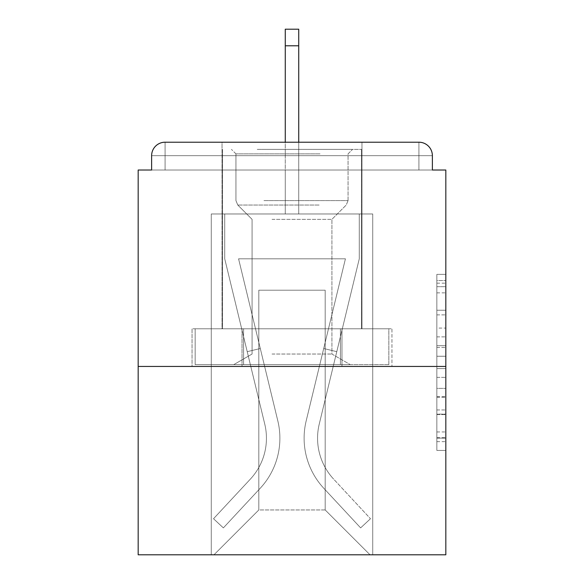 <?xml version="1.0" encoding="UTF-8"?>
<svg xmlns="http://www.w3.org/2000/svg" width="584" height="584" viewBox="0 0 584 584"><rect width="100%" height="100%" fill="white"/><g stroke="black" fill="none" stroke-linecap="round" stroke-linejoin="round"><path stroke-width="0.44" stroke-dasharray="2.92 2.19" d="M436.854 328.077L436.854 356.247L445.826 356.247L445.826 441.643L445.826 283.174L445.826 356.247L436.854 356.247L436.854 280.532L436.854 450.446L436.854 274.37L436.854 438.124L445.826 438.124L436.854 438.124L445.826 438.124L436.854 438.124L436.854 409.953L436.854 450.446L445.826 450.446L445.826 274.37L445.826 437.686L445.826 368.57L436.854 368.57L445.826 368.57L445.826 409.953L445.826 286.693L436.854 286.693L445.826 286.693L445.826 450.446L445.826 283.174L445.826 450.446L436.854 450.446L436.854 274.37L445.826 274.37L445.826 283.174L445.826 274.37L445.826 283.174L445.826 274.37L445.826 280.532L445.826 274.37L436.854 274.37L436.854 286.693L445.826 286.693L436.854 286.693L436.854 328.077L445.826 328.077M361.963 142.211L361.963 328.777L222.037 328.777L361.963 328.777L222.037 328.777L222.037 142.211L361.963 142.211L222.037 142.211L361.963 142.211L222.037 142.211L222.037 328.777L361.963 328.777L361.963 142.211L222.037 142.211M445.826 345.684L445.826 336.88L445.826 345.684L436.854 345.684L436.854 310.243L436.854 414.574L436.854 388.382L445.826 388.382L436.854 388.382L436.854 450.446L445.826 450.446L436.854 450.446L445.826 450.446L436.854 450.446L436.854 274.37L445.826 274.37L436.854 274.37L445.826 274.37L436.854 274.37L436.854 345.684L445.826 345.684M445.826 366.445L445.826 554.8L138.174 554.8L138.174 366.445L445.826 366.445L445.826 170.017L432.372 170.017L432.372 155.665L432.372 170.017L151.628 170.017L151.628 155.665L151.628 170.017L138.174 170.017L138.174 366.445L445.826 366.445L138.174 366.445M285.269 45.793L298.731 45.793L285.269 45.793L298.731 45.793L285.269 45.793L298.731 45.793L285.269 45.793L298.731 45.793L285.269 45.793L298.731 45.793L285.269 45.793L298.731 45.793L285.269 45.793L298.731 45.793L285.269 45.793L298.731 45.793L285.269 45.793L298.731 45.793L285.269 45.793L298.731 45.793L285.269 45.793L298.731 45.793L285.269 45.793L298.731 45.793L285.269 45.793L298.731 45.793L285.269 45.793L298.731 45.793L285.269 45.793L298.731 45.793L298.731 29.2L285.269 29.2L285.269 213.97L211.277 213.97L211.277 554.8L372.723 554.8L372.723 213.97L211.277 213.97L211.277 554.8L213.97 554.8L258.814 509.956L258.814 290.204L258.814 509.956L258.814 290.204L325.186 290.204L325.186 509.956L370.03 554.8L372.723 554.8L372.723 213.97L211.277 213.97L211.277 554.8L213.97 554.8L258.814 509.956L258.814 290.204L258.814 509.956L258.814 290.204L325.186 290.204L325.186 509.956L370.03 554.8L372.723 554.8L372.723 213.97L211.277 213.97L211.277 554.8L213.97 554.8L258.814 509.956L258.814 290.204L325.186 290.204L325.186 509.956L370.03 554.8L372.723 554.8L372.723 213.97L211.277 213.97L211.277 554.8L213.97 554.8L258.814 509.956L258.814 290.204L325.186 290.204L325.186 509.956L370.03 554.8L372.723 554.8L372.723 213.97L211.277 213.97L211.277 554.8L213.97 554.8L258.814 509.956L258.814 290.204L325.186 290.204L325.186 509.956L370.03 554.8L372.723 554.8L372.723 213.97L211.277 213.97L211.277 554.8L213.97 554.8L258.814 509.956L258.814 290.204L325.186 290.204L325.186 509.956L370.03 554.8L372.723 554.8L372.723 213.97L211.277 213.97L211.277 554.8L213.97 554.8L258.814 509.956L258.814 290.204L325.186 290.204L325.186 509.956L370.03 554.8L372.723 554.8L372.723 213.97L211.277 213.97L211.277 554.8L213.97 554.8L258.814 509.956L258.814 290.204L325.186 290.204L325.186 509.956L370.03 554.8L372.723 554.8L372.723 213.97L211.277 213.97L211.277 554.8L213.97 554.8L258.814 509.956L258.814 290.204L325.186 290.204L325.186 509.956L370.03 554.8L372.723 554.8L372.723 213.97L211.277 213.97L211.277 554.8L213.97 554.8L258.814 509.956L258.814 290.204L325.186 290.204L325.186 509.956L370.03 554.8L372.723 554.8L372.723 213.97L211.277 213.97L211.277 554.8L213.97 554.8L258.814 509.956L258.814 290.204L325.186 290.204L325.186 509.956L370.03 554.8L372.723 554.8L372.723 213.97L211.277 213.97L211.277 554.8L213.97 554.8L258.814 509.956L258.814 290.204L325.186 290.204L325.186 509.956L370.03 554.8L372.723 554.8L372.723 213.97L211.277 213.97L211.277 554.8L213.97 554.8L258.814 509.956L258.814 290.204L325.186 290.204L325.186 509.956L370.03 554.8L372.723 554.8L372.723 213.97L211.277 213.97L211.277 554.8L213.97 554.8L258.814 509.956L258.814 290.204L325.186 290.204L325.186 509.956L370.03 554.8L372.723 554.8L372.723 213.97L211.277 213.97L211.277 554.8L213.97 554.8L258.814 509.956L258.814 290.204L325.186 290.204L325.186 509.956L370.03 554.8L372.723 554.8L372.723 213.97L298.731 213.97L372.723 213.97L298.731 213.97L372.723 213.97L298.731 213.97L372.723 213.97L298.731 213.97L372.723 213.97L298.731 213.97L372.723 213.97L298.731 213.97L372.723 213.97L298.731 213.97L372.723 213.97L298.731 213.97L298.731 170.017L298.731 213.97L298.731 170.017L298.731 213.97L298.731 170.017L298.731 213.97L298.731 170.017L298.731 213.97L298.731 170.017L298.731 213.97L298.731 170.017L298.731 213.97L298.731 170.017L298.731 213.97L298.731 170.017L298.731 213.97L298.731 170.017L298.731 213.97L298.731 170.017L298.731 213.97L298.731 170.017L298.731 213.97L298.731 170.017L298.731 213.97L298.731 170.017L298.731 213.97L298.731 170.017L298.731 213.97L298.731 170.017L298.731 213.97L211.277 213.97L211.277 554.8L213.97 554.8L258.814 509.956L258.814 290.204L325.186 290.204L325.186 509.956L370.03 554.8L372.723 554.8L372.723 213.97L372.723 554.8L372.723 213.97L372.723 554.8L372.723 213.97L372.723 554.8L372.723 213.97L372.723 554.8L372.723 213.97L372.723 554.8L372.723 213.97L372.723 554.8L372.723 213.97L372.723 554.8L213.97 554.8L258.814 509.956L258.814 290.204L325.186 290.204L325.186 509.956L370.03 554.8L325.186 509.956L370.03 554.8L325.186 509.956L370.03 554.8L325.186 509.956L370.03 554.8L325.186 509.956L370.03 554.8L325.186 509.956L370.03 554.8L325.186 509.956L370.03 554.8L325.186 509.956L258.814 509.956L258.814 290.204L325.186 290.204L325.186 509.956L370.03 554.8L325.186 509.956L325.186 290.204L258.814 290.204L325.186 290.204L325.186 509.956L325.186 290.204L258.814 290.204L258.814 509.956L258.814 290.204L325.186 290.204L325.186 509.956L325.186 290.204L258.814 290.204L258.814 509.956L258.814 290.204L325.186 290.204L325.186 509.956L325.186 290.204L258.814 290.204L258.814 509.956L258.814 290.204L325.186 290.204L325.186 509.956L325.186 290.204L258.814 290.204L258.814 509.956L258.814 290.204L325.186 290.204L325.186 509.956L325.186 290.204L258.814 290.204L258.814 509.956L325.186 509.956L325.186 290.204L258.814 290.204L325.186 290.204L325.186 509.956L325.186 290.204L258.814 290.204L258.814 509.956L213.97 554.8L258.814 509.956L213.97 554.8L258.814 509.956L213.97 554.8L258.814 509.956L213.97 554.8L258.814 509.956L213.97 554.8L258.814 509.956L213.97 554.8L258.814 509.956L213.97 554.8L258.814 509.956L213.97 554.8L211.277 554.8L213.97 554.8L211.277 554.8L213.97 554.8L211.277 554.8L213.97 554.8L211.277 554.8L213.97 554.8L211.277 554.8L213.97 554.8L211.277 554.8L213.97 554.8L211.277 554.8L211.277 213.97L211.277 554.8L211.277 213.97L211.277 554.8L211.277 213.97L211.277 554.8L211.277 213.97L211.277 554.8L211.277 213.97L211.277 554.8L211.277 213.97L211.277 554.8L211.277 213.97L298.731 213.97L298.731 29.2L298.731 213.97L298.731 29.2L298.731 213.97L285.269 213.97L298.731 213.97L298.731 29.2L298.731 213.97L298.731 29.2L298.731 213.97L285.269 213.97L298.731 213.97L298.731 29.2L298.731 213.97L298.731 29.2L298.731 213.97L285.269 213.97L298.731 213.97L298.731 29.2L298.731 213.97L298.731 29.2L298.731 213.97L285.269 213.97L298.731 213.97L298.731 29.2L298.731 213.97L298.731 29.2L298.731 213.97L285.269 213.97L298.731 213.97L298.731 29.2L298.731 213.97L298.731 29.2L298.731 213.97L285.269 213.97L298.731 213.97L298.731 29.2L298.731 213.97L298.731 29.2L298.731 213.97L285.269 213.97L285.269 170.017L298.731 170.017L285.269 170.017L285.269 213.97L285.269 170.017L298.731 170.017L285.269 170.017L298.731 170.017L285.269 170.017L298.731 170.017L285.269 170.017L298.731 170.017L285.269 170.017L298.731 170.017L285.269 170.017L298.731 170.017L285.269 170.017L298.731 170.017L285.269 170.017L298.731 170.017L285.269 170.017L298.731 170.017L285.269 170.017L298.731 170.017L285.269 170.017L298.731 170.017L285.269 170.017L298.731 170.017L285.269 170.017L298.731 170.017L285.269 170.017L298.731 170.017L285.269 170.017L285.269 213.97L285.269 29.2L285.269 142.211M432.372 170.017L432.372 155.665A13.454 13.454 0 0 0 418.918 142.211L165.082 142.211L418.918 142.211A13.454 13.454 0 0 1 432.372 155.665A13.454 13.454 0 0 0 418.918 142.211L165.082 142.211L418.918 142.211A13.454 13.454 0 0 1 432.372 155.665A13.454 13.454 0 0 0 418.918 142.211L165.082 142.211A13.454 13.454 0 0 0 151.628 155.665A13.454 13.454 0 0 1 165.082 142.211A13.454 13.454 0 0 0 151.628 155.665L151.628 170.017L432.372 170.017L151.628 170.017L432.372 170.017L151.628 170.017L432.372 170.017L151.628 170.017L432.372 170.017L151.628 170.017L432.372 170.017L151.628 170.017L432.372 170.017L151.628 170.017L432.372 170.017L151.628 170.017L432.372 170.017L151.628 170.017L432.372 170.017L151.628 170.017L432.372 170.017L151.628 170.017L432.372 170.017L151.628 170.017L432.372 170.017L151.628 170.017L432.372 170.017L432.372 155.665A13.454 13.454 0 0 0 418.918 142.211L165.082 142.211A13.454 13.454 0 0 0 151.628 155.665A13.454 13.454 0 0 1 165.082 142.211A13.454 13.454 0 0 0 151.628 155.665L151.628 170.017L165.082 170.017L151.628 170.017L151.628 155.665L151.628 170.017M418.918 170.017L165.082 170.017L418.918 170.017L418.918 155.665L165.082 155.665L165.082 170.017L165.082 155.665L418.918 155.665L418.918 170.017L418.918 155.665L165.082 155.665L165.082 170.017L165.082 155.665L418.918 155.665L418.918 170.017L418.918 155.665L165.082 155.665L165.082 170.017L165.082 155.665L418.918 155.665L418.918 170.017L418.918 155.665L165.082 155.665L165.082 170.017L165.082 155.665L418.918 155.665L418.918 170.017L418.918 155.665L165.082 155.665L165.082 170.017L165.082 155.665L418.918 155.665L418.918 170.017L418.918 155.665L165.082 155.665L165.082 170.017L165.082 155.665L418.918 155.665L418.918 170.017L418.918 155.665L165.082 155.665L165.082 170.017L165.082 155.665L418.918 155.665L418.918 170.017L418.918 155.665L165.082 155.665L165.082 170.017L165.082 155.665L418.918 155.665L418.918 170.017L418.918 155.665L165.082 155.665L165.082 170.017L165.082 155.665L418.918 155.665L418.918 170.017L418.918 155.665L165.082 155.665L165.082 170.017L165.082 155.665L418.918 155.665L418.918 170.017L418.918 155.665L165.082 155.665L165.082 170.017L165.082 155.665L418.918 155.665L418.918 170.017L418.918 155.665L165.082 155.665L165.082 170.017L165.082 155.665L418.918 155.665L418.918 170.017L418.918 155.665L165.082 155.665L165.082 170.017L165.082 155.665L418.918 155.665L418.918 170.017L418.918 155.665L165.082 155.665L165.082 170.017L165.082 155.665L418.918 155.665L418.918 170.017L418.918 155.665L165.082 155.665L165.082 170.017L165.082 155.665L418.918 155.665L418.918 170.017M165.082 142.211L418.918 142.211L165.082 142.211L418.918 142.211L165.082 142.211L418.918 142.211L165.082 142.211L418.918 142.211L165.082 142.211L418.918 142.211L418.918 155.665L432.372 155.665A13.454 13.454 0 0 0 418.918 142.211A13.454 13.454 0 0 1 432.372 155.665A13.454 13.454 0 0 0 418.918 142.211A13.454 13.454 0 0 1 432.372 155.665A13.454 13.454 0 0 0 418.918 142.211A13.454 13.454 0 0 1 432.372 155.665A13.454 13.454 0 0 0 418.918 142.211A13.454 13.454 0 0 1 432.372 155.665A13.454 13.454 0 0 0 418.918 142.211A13.454 13.454 0 0 1 432.372 155.665A13.454 13.454 0 0 0 418.918 142.211A13.454 13.454 0 0 1 432.372 155.665A13.454 13.454 0 0 0 418.918 142.211L165.082 142.211A13.454 13.454 0 0 0 151.628 155.665A13.454 13.454 0 0 1 165.082 142.211A13.454 13.454 0 0 0 151.628 155.665L165.082 155.665L165.082 142.211A13.454 13.454 0 0 0 151.628 155.665L165.082 155.665L165.082 142.211A13.454 13.454 0 0 0 151.628 155.665L165.082 155.665L165.082 142.211A13.454 13.454 0 0 0 151.628 155.665L165.082 155.665L165.082 142.211A13.454 13.454 0 0 0 151.628 155.665L165.082 155.665L165.082 142.211A13.454 13.454 0 0 0 151.628 155.665L165.082 155.665L165.082 142.211A13.454 13.454 0 0 0 151.628 155.665L165.082 155.665L165.082 142.211A13.454 13.454 0 0 0 151.628 155.665L165.082 155.665L165.082 142.211A13.454 13.454 0 0 0 151.628 155.665L165.082 155.665L165.082 142.211A13.454 13.454 0 0 0 151.628 155.665L165.082 155.665L165.082 142.211A13.454 13.454 0 0 0 151.628 155.665L165.082 155.665L165.082 142.211L165.082 155.665L151.628 155.665L165.082 155.665L165.082 142.211L165.082 155.665L151.628 155.665L165.082 155.665L165.082 142.211L165.082 155.665L151.628 155.665L165.082 155.665L165.082 142.211L165.082 155.665L151.628 155.665L165.082 155.665L165.082 142.211L165.082 155.665L151.628 155.665L165.082 155.665L165.082 142.211L165.082 155.665L151.628 155.665L165.082 155.665L165.082 142.211L165.082 155.665L151.628 155.665L165.082 155.665L165.082 142.211L165.082 155.665L151.628 155.665L165.082 155.665L165.082 142.211L165.082 155.665L151.628 155.665L165.082 155.665L165.082 142.211L165.082 155.665L151.628 155.665M192.056 366.445L391.944 366.445L192.056 366.445L192.056 328.777L391.944 328.777L242.031 328.777L242.031 366.445L242.031 328.777L341.969 328.777L341.969 366.445L341.969 328.777L391.944 328.777L391.944 366.445L391.944 328.777L192.056 328.777L192.056 366.445M436.854 356.247L445.826 356.247L436.854 356.247M436.854 280.532L436.854 274.37L436.854 280.532L445.826 280.532L436.854 280.532M436.854 414.129L436.854 377.374L436.854 414.129L445.826 414.129L436.854 414.129M436.854 377.374L436.854 368.57L445.826 368.57L436.854 368.57L436.854 377.374L445.826 377.374L436.854 377.374M436.854 310.243L436.854 286.693L436.854 310.243L445.826 310.243L436.854 310.243M436.854 274.37L445.826 274.37L436.854 274.37L436.854 283.174L436.854 274.37L445.826 274.37M436.854 450.446L445.826 450.446L436.854 450.446L436.854 441.643L436.854 450.446M341.969 328.777L341.969 366.445L341.969 328.777M242.031 328.777L242.031 366.445L242.031 328.777M306.177 420.889A73.547 73.547 0 0 0 323.799 488.282L360.627 527.892L370.482 518.731L360.627 527.892L323.799 488.282L360.627 527.892L370.482 518.731L360.627 527.892L323.799 488.282L360.627 527.892L370.482 518.731L360.627 527.892L323.799 488.282L360.627 527.892L370.482 518.731L360.627 527.892L323.799 488.282L360.627 527.892L370.482 518.731L360.627 527.892L323.799 488.282L360.627 527.892L370.482 518.731L360.627 527.892L323.799 488.282L360.627 527.892L370.482 518.731L360.627 527.892L323.799 488.282L360.627 527.892L370.482 518.731L360.627 527.892L323.799 488.282L360.627 527.892L370.482 518.731L360.627 527.892L323.799 488.282L360.627 527.892L370.482 518.731L360.627 527.892L323.799 488.282L360.627 527.892L370.482 518.731L360.627 527.892L323.799 488.282L360.627 527.892L370.482 518.731L360.627 527.892L323.799 488.282L360.627 527.892L370.482 518.731L360.627 527.892L323.799 488.282L360.627 527.892L370.482 518.731L360.627 527.892L323.799 488.282L360.627 527.892L370.482 518.731L360.627 527.892L323.799 488.282L360.627 527.892L370.482 518.731L360.627 527.892L323.799 488.282L360.627 527.892L370.482 518.731L360.627 527.892L323.799 488.282L360.627 527.892L370.482 518.731L360.627 527.892L323.799 488.282L360.627 527.892L370.482 518.731L360.627 527.892L323.799 488.282L360.627 527.892L370.482 518.731L360.627 527.892L323.799 488.282L360.627 527.892L370.482 518.731L360.627 527.892L323.799 488.282L360.627 527.892L370.482 518.731L360.627 527.892L323.799 488.282L360.627 527.892L370.482 518.731L360.627 527.892L323.799 488.282L360.627 527.892L370.482 518.731L360.627 527.892L323.799 488.282L360.627 527.892L370.482 518.731L360.627 527.892L323.799 488.282L360.627 527.892L370.482 518.731L360.627 527.892L323.799 488.282L360.627 527.892L370.482 518.731L360.627 527.892L323.799 488.282L360.627 527.892L370.482 518.731L360.627 527.892L323.799 488.282L360.627 527.892L370.482 518.731L360.627 527.892L323.799 488.282L360.627 527.892L370.482 518.731L360.627 527.892L323.799 488.282A73.547 73.547 0 0 1 304.111 438.197A73.547 73.547 0 0 0 323.799 488.282A73.547 73.547 0 0 1 304.111 438.197A73.547 73.547 0 0 0 323.799 488.282A73.547 73.547 0 0 1 304.111 438.197A73.547 73.547 0 0 0 323.799 488.282A73.547 73.547 0 0 1 304.111 438.197A73.547 73.547 0 0 0 323.799 488.282A73.547 73.547 0 0 1 304.111 438.197A73.547 73.547 0 0 0 323.799 488.282A73.547 73.547 0 0 1 304.111 438.197A73.547 73.547 0 0 0 323.799 488.282A73.547 73.547 0 0 1 304.111 438.197A73.547 73.547 0 0 0 323.799 488.282A73.547 73.547 0 0 1 304.111 438.197A73.547 73.547 0 0 0 323.799 488.282A73.547 73.547 0 0 1 304.111 438.197A73.547 73.547 0 0 0 323.799 488.282A73.547 73.547 0 0 1 304.111 438.197A73.547 73.547 0 0 0 323.799 488.282A73.547 73.547 0 0 1 304.111 438.197A73.547 73.547 0 0 0 323.799 488.282A73.547 73.547 0 0 1 304.111 438.197A73.547 73.547 0 0 0 323.799 488.282A73.547 73.547 0 0 1 304.111 438.197A73.547 73.547 0 0 0 323.799 488.282A73.547 73.547 0 0 1 304.111 438.197A73.547 73.547 0 0 0 323.799 488.282A73.547 73.547 0 0 1 304.111 438.197A73.547 73.547 0 0 0 323.799 488.282A73.547 73.547 0 0 1 304.111 438.197A73.547 73.547 0 0 0 323.799 488.282A73.547 73.547 0 0 1 304.111 438.197A73.547 73.547 0 0 0 323.799 488.282A73.547 73.547 0 0 1 304.111 438.197A73.547 73.547 0 0 0 323.799 488.282A73.547 73.547 0 0 1 304.111 438.197A73.547 73.547 0 0 0 323.799 488.282A73.547 73.547 0 0 1 304.111 438.197A73.547 73.547 0 0 0 323.799 488.282A73.547 73.547 0 0 1 304.111 438.197A73.547 73.547 0 0 0 323.799 488.282A73.547 73.547 0 0 1 304.111 438.197A73.547 73.547 0 0 0 323.799 488.282A73.547 73.547 0 0 1 304.111 438.197A73.547 73.547 0 0 0 323.799 488.282A73.547 73.547 0 0 1 304.111 438.197A73.547 73.547 0 0 0 323.799 488.282A73.547 73.547 0 0 1 304.111 438.197A73.547 73.547 0 0 0 323.799 488.282A73.547 73.547 0 0 1 304.111 438.197A73.547 73.547 0 0 0 323.799 488.282A73.547 73.547 0 0 1 304.111 438.197A73.547 73.547 0 0 0 323.799 488.282A73.547 73.547 0 0 1 304.111 438.197A73.547 73.547 0 0 0 323.799 488.282A73.547 73.547 0 0 1 304.111 438.197A73.547 73.547 0 0 0 323.799 488.282A73.547 73.547 0 0 1 306.177 420.889A73.547 73.547 0 0 0 304.111 438.197A73.547 73.547 0 0 1 306.177 420.889A73.547 73.547 0 0 0 304.111 438.197A73.547 73.547 0 0 1 306.177 420.889A73.547 73.547 0 0 0 304.111 438.197A73.547 73.547 0 0 1 306.177 420.889A73.547 73.547 0 0 0 304.111 438.197A73.547 73.547 0 0 1 306.177 420.889A73.547 73.547 0 0 0 304.111 438.197A73.547 73.547 0 0 1 306.177 420.889A73.547 73.547 0 0 0 304.111 438.197A73.547 73.547 0 0 1 306.177 420.889A73.547 73.547 0 0 0 304.111 438.197A73.547 73.547 0 0 1 306.177 420.889A73.547 73.547 0 0 0 304.111 438.197A73.547 73.547 0 0 1 306.177 420.889A73.547 73.547 0 0 0 304.111 438.197A73.547 73.547 0 0 1 306.177 420.889A73.547 73.547 0 0 0 304.111 438.197A73.547 73.547 0 0 1 306.177 420.889A73.547 73.547 0 0 0 304.111 438.197A73.547 73.547 0 0 1 306.177 420.889A73.547 73.547 0 0 0 304.111 438.197A73.547 73.547 0 0 1 306.177 420.889A73.547 73.547 0 0 0 304.111 438.197A73.547 73.547 0 0 1 306.177 420.889A73.547 73.547 0 0 0 304.111 438.197A73.547 73.547 0 0 1 306.177 420.889A73.547 73.547 0 0 0 304.111 438.197A73.547 73.547 0 0 1 306.177 420.889A73.547 73.547 0 0 0 304.111 438.197A73.547 73.547 0 0 1 306.177 420.889A73.547 73.547 0 0 0 304.111 438.197A73.547 73.547 0 0 1 306.177 420.889A73.547 73.547 0 0 0 304.111 438.197A73.547 73.547 0 0 1 306.177 420.889A73.547 73.547 0 0 0 304.111 438.197A73.547 73.547 0 0 1 306.177 420.889A73.547 73.547 0 0 0 304.111 438.197A73.547 73.547 0 0 1 306.177 420.889A73.547 73.547 0 0 0 304.111 438.197A73.547 73.547 0 0 1 306.177 420.889A73.547 73.547 0 0 0 304.111 438.197A73.547 73.547 0 0 1 306.177 420.889A73.547 73.547 0 0 0 304.111 438.197A73.547 73.547 0 0 1 306.177 420.889A73.547 73.547 0 0 0 304.111 438.197A73.547 73.547 0 0 1 306.177 420.889A73.547 73.547 0 0 0 304.111 438.197A73.547 73.547 0 0 1 306.177 420.889A73.547 73.547 0 0 0 304.111 438.197A73.547 73.547 0 0 1 306.177 420.889A73.547 73.547 0 0 0 304.111 438.197A73.547 73.547 0 0 1 306.177 420.889A73.547 73.547 0 0 0 304.111 438.197A73.547 73.547 0 0 1 306.177 420.889A73.547 73.547 0 0 0 304.111 438.197A73.547 73.547 0 0 1 306.177 420.889L345.429 258.814L306.177 420.889L323.704 348.509L336.778 351.67L319.251 424.057A60.094 60.094 0 0 0 333.647 479.121L370.482 518.731L333.647 479.121A60.094 60.094 0 0 1 317.565 438.197A60.094 60.094 0 0 0 333.647 479.121A60.094 60.094 0 0 1 317.565 438.197A60.094 60.094 0 0 0 333.647 479.121A60.094 60.094 0 0 1 317.565 438.197A60.094 60.094 0 0 0 333.647 479.121A60.094 60.094 0 0 1 317.565 438.197A60.094 60.094 0 0 0 333.647 479.121A60.094 60.094 0 0 1 317.565 438.197A60.094 60.094 0 0 0 333.647 479.121A60.094 60.094 0 0 1 317.565 438.197A60.094 60.094 0 0 0 333.647 479.121A60.094 60.094 0 0 1 317.565 438.197A60.094 60.094 0 0 0 333.647 479.121A60.094 60.094 0 0 1 317.565 438.197A60.094 60.094 0 0 0 333.647 479.121A60.094 60.094 0 0 1 317.565 438.197A60.094 60.094 0 0 0 333.647 479.121A60.094 60.094 0 0 1 317.565 438.197A60.094 60.094 0 0 0 333.647 479.121A60.094 60.094 0 0 1 317.565 438.197A60.094 60.094 0 0 0 333.647 479.121A60.094 60.094 0 0 1 317.565 438.197A60.094 60.094 0 0 0 333.647 479.121A60.094 60.094 0 0 1 317.565 438.197A60.094 60.094 0 0 0 333.647 479.121A60.094 60.094 0 0 1 317.565 438.197A60.094 60.094 0 0 0 333.647 479.121A60.094 60.094 0 0 1 317.565 438.197A60.094 60.094 0 0 0 333.647 479.121A60.094 60.094 0 0 1 317.565 438.197A60.094 60.094 0 0 0 333.647 479.121A60.094 60.094 0 0 1 317.565 438.197A60.094 60.094 0 0 0 333.647 479.121A60.094 60.094 0 0 1 317.565 438.197A60.094 60.094 0 0 0 333.647 479.121A60.094 60.094 0 0 1 317.565 438.197A60.094 60.094 0 0 0 333.647 479.121A60.094 60.094 0 0 1 317.565 438.197A60.094 60.094 0 0 0 333.647 479.121A60.094 60.094 0 0 1 317.565 438.197A60.094 60.094 0 0 0 333.647 479.121A60.094 60.094 0 0 1 317.565 438.197A60.094 60.094 0 0 0 333.647 479.121A60.094 60.094 0 0 1 317.565 438.197A60.094 60.094 0 0 0 333.647 479.121A60.094 60.094 0 0 1 317.565 438.197A60.094 60.094 0 0 0 333.647 479.121A60.094 60.094 0 0 1 317.565 438.197A60.094 60.094 0 0 0 333.647 479.121A60.094 60.094 0 0 1 317.565 438.197A60.094 60.094 0 0 0 333.647 479.121A60.094 60.094 0 0 1 317.565 438.197A60.094 60.094 0 0 0 333.647 479.121A60.094 60.094 0 0 1 317.565 438.197A60.094 60.094 0 0 0 333.647 479.121A60.094 60.094 0 0 1 317.565 438.197A60.094 60.094 0 0 0 333.647 479.121A60.094 60.094 0 0 1 319.251 424.057A60.094 60.094 0 0 0 317.565 438.197A60.094 60.094 0 0 1 319.251 424.057A60.094 60.094 0 0 0 317.565 438.197A60.094 60.094 0 0 1 319.251 424.057A60.094 60.094 0 0 0 317.565 438.197A60.094 60.094 0 0 1 319.251 424.057A60.094 60.094 0 0 0 317.565 438.197A60.094 60.094 0 0 1 319.251 424.057A60.094 60.094 0 0 0 317.565 438.197A60.094 60.094 0 0 1 319.251 424.057A60.094 60.094 0 0 0 317.565 438.197A60.094 60.094 0 0 1 319.251 424.057A60.094 60.094 0 0 0 317.565 438.197A60.094 60.094 0 0 1 319.251 424.057A60.094 60.094 0 0 0 317.565 438.197A60.094 60.094 0 0 1 319.251 424.057A60.094 60.094 0 0 0 317.565 438.197A60.094 60.094 0 0 1 319.251 424.057A60.094 60.094 0 0 0 317.565 438.197A60.094 60.094 0 0 1 319.251 424.057A60.094 60.094 0 0 0 317.565 438.197A60.094 60.094 0 0 1 319.251 424.057A60.094 60.094 0 0 0 317.565 438.197A60.094 60.094 0 0 1 319.251 424.057A60.094 60.094 0 0 0 317.565 438.197A60.094 60.094 0 0 1 319.251 424.057A60.094 60.094 0 0 0 317.565 438.197A60.094 60.094 0 0 1 319.251 424.057A60.094 60.094 0 0 0 317.565 438.197A60.094 60.094 0 0 1 319.251 424.057A60.094 60.094 0 0 0 317.565 438.197A60.094 60.094 0 0 1 319.251 424.057A60.094 60.094 0 0 0 317.565 438.197A60.094 60.094 0 0 1 319.251 424.057A60.094 60.094 0 0 0 317.565 438.197A60.094 60.094 0 0 1 319.251 424.057A60.094 60.094 0 0 0 317.565 438.197A60.094 60.094 0 0 1 319.251 424.057A60.094 60.094 0 0 0 317.565 438.197A60.094 60.094 0 0 1 319.251 424.057A60.094 60.094 0 0 0 317.565 438.197A60.094 60.094 0 0 1 319.251 424.057A60.094 60.094 0 0 0 317.565 438.197A60.094 60.094 0 0 1 319.251 424.057A60.094 60.094 0 0 0 317.565 438.197A60.094 60.094 0 0 1 319.251 424.057A60.094 60.094 0 0 0 317.565 438.197A60.094 60.094 0 0 1 319.251 424.057A60.094 60.094 0 0 0 317.565 438.197A60.094 60.094 0 0 1 319.251 424.057A60.094 60.094 0 0 0 317.565 438.197A60.094 60.094 0 0 1 319.251 424.057A60.094 60.094 0 0 0 317.565 438.197A60.094 60.094 0 0 1 319.251 424.057A60.094 60.094 0 0 0 317.565 438.197A60.094 60.094 0 0 1 319.251 424.057A60.094 60.094 0 0 0 317.565 438.197A60.094 60.094 0 0 1 319.251 424.057L359.269 258.814L319.251 424.057L359.269 258.814L359.269 213.97L224.731 213.97L359.269 213.97L224.731 213.97L359.269 213.97L224.731 213.97L359.269 213.97L224.731 213.97L359.269 213.97L224.731 213.97L359.269 213.97L224.731 213.97L359.269 213.97L224.731 213.97L359.269 213.97L224.731 213.97L359.269 213.97L224.731 213.97L359.269 213.97L224.731 213.97L359.269 213.97L224.731 213.97L359.269 213.97L224.731 213.97L359.269 213.97L224.731 213.97L359.269 213.97L224.731 213.97L359.269 213.97L224.731 213.97L359.269 213.97L359.269 258.814L319.251 424.057L359.269 258.814L359.269 213.97L359.269 258.814L319.251 424.057L359.269 258.814L359.269 213.97L359.269 258.814L319.251 424.057L359.269 258.814L359.269 213.97L359.269 258.814L319.251 424.057L359.269 258.814L359.269 213.97L359.269 258.814L319.251 424.057L359.269 258.814L359.269 213.97L359.269 258.814L319.251 424.057L359.269 258.814L359.269 213.97L359.269 258.814L319.251 424.057L359.269 258.814L359.269 213.97L359.269 258.814L319.251 424.057L359.269 258.814L359.269 213.97L359.269 258.814L319.251 424.057L359.269 258.814L359.269 213.97L359.269 258.814L319.251 424.057L359.269 258.814L359.269 213.97L359.269 258.814L319.251 424.057L359.269 258.814L359.269 213.97L359.269 258.814L319.251 424.057L359.269 258.814L359.269 213.97L359.269 258.814L319.251 424.057L359.269 258.814L359.269 213.97L359.269 258.814L319.251 424.057L336.778 351.67L323.704 348.509L306.177 420.889L345.429 258.814L238.571 258.814L277.823 420.889A73.547 73.547 0 0 1 260.201 488.282A73.547 73.547 0 0 0 277.823 420.889A73.547 73.547 0 0 1 260.201 488.282L223.373 527.892L260.201 488.282L223.373 527.892L213.518 518.731L223.373 527.892L213.518 518.731L223.373 527.892L260.201 488.282A73.547 73.547 0 0 0 277.823 420.889A73.547 73.547 0 0 1 260.201 488.282A73.547 73.547 0 0 0 277.823 420.889A73.547 73.547 0 0 1 260.201 488.282L223.373 527.892L260.201 488.282L223.373 527.892L213.518 518.731L223.373 527.892L213.518 518.731L223.373 527.892L260.201 488.282A73.547 73.547 0 0 0 277.823 420.889A73.547 73.547 0 0 1 260.201 488.282A73.547 73.547 0 0 0 277.823 420.889A73.547 73.547 0 0 1 260.201 488.282L223.373 527.892L260.201 488.282L223.373 527.892L213.518 518.731L223.373 527.892L213.518 518.731L223.373 527.892L260.201 488.282A73.547 73.547 0 0 0 277.823 420.889A73.547 73.547 0 0 1 260.201 488.282A73.547 73.547 0 0 0 277.823 420.889A73.547 73.547 0 0 1 260.201 488.282L223.373 527.892L260.201 488.282L223.373 527.892L213.518 518.731L223.373 527.892L213.518 518.731L223.373 527.892L260.201 488.282A73.547 73.547 0 0 0 277.823 420.889A73.547 73.547 0 0 1 260.201 488.282A73.547 73.547 0 0 0 277.823 420.889A73.547 73.547 0 0 1 260.201 488.282L223.373 527.892L260.201 488.282L223.373 527.892L213.518 518.731L223.373 527.892L213.518 518.731L223.373 527.892L260.201 488.282A73.547 73.547 0 0 0 277.823 420.889A73.547 73.547 0 0 1 260.201 488.282A73.547 73.547 0 0 0 277.823 420.889A73.547 73.547 0 0 1 260.201 488.282L223.373 527.892L260.201 488.282L223.373 527.892L213.518 518.731L223.373 527.892L213.518 518.731L223.373 527.892L260.201 488.282A73.547 73.547 0 0 0 277.823 420.889A73.547 73.547 0 0 1 260.201 488.282A73.547 73.547 0 0 0 277.823 420.889A73.547 73.547 0 0 1 260.201 488.282L223.373 527.892L260.201 488.282L223.373 527.892L213.518 518.731L223.373 527.892L213.518 518.731L223.373 527.892L260.201 488.282A73.547 73.547 0 0 0 277.823 420.889A73.547 73.547 0 0 1 260.201 488.282A73.547 73.547 0 0 0 277.823 420.889A73.547 73.547 0 0 1 260.201 488.282L223.373 527.892L260.201 488.282L223.373 527.892L213.518 518.731L223.373 527.892L213.518 518.731L223.373 527.892L260.201 488.282A73.547 73.547 0 0 0 277.823 420.889A73.547 73.547 0 0 1 260.201 488.282A73.547 73.547 0 0 0 277.823 420.889A73.547 73.547 0 0 1 260.201 488.282L223.373 527.892L260.201 488.282L223.373 527.892L213.518 518.731L223.373 527.892L213.518 518.731L223.373 527.892L260.201 488.282A73.547 73.547 0 0 0 277.823 420.889A73.547 73.547 0 0 1 260.201 488.282A73.547 73.547 0 0 0 277.823 420.889A73.547 73.547 0 0 1 260.201 488.282L223.373 527.892L260.201 488.282L223.373 527.892L213.518 518.731L223.373 527.892L213.518 518.731L223.373 527.892L260.201 488.282A73.547 73.547 0 0 0 277.823 420.889A73.547 73.547 0 0 1 260.201 488.282A73.547 73.547 0 0 0 277.823 420.889A73.547 73.547 0 0 1 260.201 488.282L223.373 527.892L260.201 488.282L223.373 527.892L213.518 518.731L223.373 527.892L213.518 518.731L223.373 527.892L260.201 488.282A73.547 73.547 0 0 0 277.823 420.889A73.547 73.547 0 0 1 260.201 488.282A73.547 73.547 0 0 0 277.823 420.889A73.547 73.547 0 0 1 260.201 488.282L223.373 527.892L260.201 488.282L223.373 527.892L213.518 518.731L223.373 527.892L213.518 518.731L223.373 527.892L260.201 488.282A73.547 73.547 0 0 0 277.823 420.889A73.547 73.547 0 0 1 260.201 488.282A73.547 73.547 0 0 0 277.823 420.889A73.547 73.547 0 0 1 260.201 488.282L223.373 527.892L260.201 488.282L223.373 527.892L213.518 518.731L223.373 527.892L213.518 518.731L223.373 527.892L260.201 488.282A73.547 73.547 0 0 0 277.823 420.889A73.547 73.547 0 0 1 260.201 488.282A73.547 73.547 0 0 0 277.823 420.889A73.547 73.547 0 0 1 260.201 488.282L223.373 527.892L260.201 488.282L223.373 527.892L213.518 518.731L223.373 527.892L213.518 518.731L223.373 527.892L260.201 488.282A73.547 73.547 0 0 0 277.823 420.889A73.547 73.547 0 0 1 260.201 488.282A73.547 73.547 0 0 0 277.823 420.889A73.547 73.547 0 0 1 260.201 488.282L223.373 527.892L260.201 488.282L223.373 527.892L213.518 518.731L223.373 527.892L213.518 518.731L223.373 527.892L260.201 488.282A73.547 73.547 0 0 0 277.823 420.889L238.571 258.814L345.429 258.814L306.177 420.889L323.704 348.509L336.778 351.67L323.704 348.509L306.177 420.889L345.429 258.814L238.571 258.814L277.823 420.889L260.296 348.509L247.222 351.67L264.749 424.057A60.094 60.094 0 0 1 250.353 479.121L213.518 518.731L250.353 479.121A60.094 60.094 0 0 0 264.749 424.057A60.094 60.094 0 0 1 250.353 479.121L213.518 518.731L250.353 479.121A60.094 60.094 0 0 0 264.749 424.057A60.094 60.094 0 0 1 250.353 479.121L213.518 518.731L250.353 479.121A60.094 60.094 0 0 0 264.749 424.057A60.094 60.094 0 0 1 250.353 479.121L213.518 518.731L250.353 479.121A60.094 60.094 0 0 0 264.749 424.057A60.094 60.094 0 0 1 250.353 479.121L213.518 518.731L250.353 479.121A60.094 60.094 0 0 0 264.749 424.057A60.094 60.094 0 0 1 250.353 479.121L213.518 518.731L250.353 479.121A60.094 60.094 0 0 0 264.749 424.057A60.094 60.094 0 0 1 250.353 479.121L213.518 518.731L250.353 479.121A60.094 60.094 0 0 0 264.749 424.057A60.094 60.094 0 0 1 250.353 479.121L213.518 518.731L250.353 479.121A60.094 60.094 0 0 0 264.749 424.057A60.094 60.094 0 0 1 250.353 479.121L213.518 518.731L250.353 479.121A60.094 60.094 0 0 0 264.749 424.057A60.094 60.094 0 0 1 250.353 479.121L213.518 518.731L250.353 479.121A60.094 60.094 0 0 0 264.749 424.057A60.094 60.094 0 0 1 250.353 479.121L213.518 518.731L250.353 479.121A60.094 60.094 0 0 0 264.749 424.057A60.094 60.094 0 0 1 250.353 479.121L213.518 518.731L250.353 479.121A60.094 60.094 0 0 0 264.749 424.057A60.094 60.094 0 0 1 250.353 479.121L213.518 518.731L250.353 479.121A60.094 60.094 0 0 0 264.749 424.057A60.094 60.094 0 0 1 250.353 479.121L213.518 518.731L250.353 479.121A60.094 60.094 0 0 0 264.749 424.057A60.094 60.094 0 0 1 250.353 479.121L213.518 518.731L250.353 479.121A60.094 60.094 0 0 0 264.749 424.057A60.094 60.094 0 0 1 250.353 479.121L213.518 518.731L250.353 479.121A60.094 60.094 0 0 0 264.749 424.057A60.094 60.094 0 0 1 250.353 479.121L213.518 518.731L250.353 479.121A60.094 60.094 0 0 0 264.749 424.057A60.094 60.094 0 0 1 250.353 479.121L213.518 518.731L250.353 479.121A60.094 60.094 0 0 0 264.749 424.057A60.094 60.094 0 0 1 250.353 479.121L213.518 518.731L250.353 479.121A60.094 60.094 0 0 0 264.749 424.057A60.094 60.094 0 0 1 250.353 479.121L213.518 518.731L250.353 479.121A60.094 60.094 0 0 0 264.749 424.057A60.094 60.094 0 0 1 250.353 479.121L213.518 518.731L250.353 479.121A60.094 60.094 0 0 0 264.749 424.057A60.094 60.094 0 0 1 250.353 479.121L213.518 518.731L250.353 479.121A60.094 60.094 0 0 0 264.749 424.057A60.094 60.094 0 0 1 250.353 479.121L213.518 518.731L250.353 479.121A60.094 60.094 0 0 0 264.749 424.057A60.094 60.094 0 0 1 250.353 479.121L213.518 518.731L250.353 479.121A60.094 60.094 0 0 0 264.749 424.057A60.094 60.094 0 0 1 250.353 479.121L213.518 518.731L250.353 479.121A60.094 60.094 0 0 0 264.749 424.057A60.094 60.094 0 0 1 250.353 479.121L213.518 518.731L250.353 479.121A60.094 60.094 0 0 0 264.749 424.057A60.094 60.094 0 0 1 250.353 479.121L213.518 518.731L250.353 479.121A60.094 60.094 0 0 0 264.749 424.057A60.094 60.094 0 0 1 250.353 479.121L213.518 518.731L250.353 479.121A60.094 60.094 0 0 0 264.749 424.057A60.094 60.094 0 0 1 250.353 479.121L213.518 518.731L250.353 479.121A60.094 60.094 0 0 0 264.749 424.057A60.094 60.094 0 0 1 250.353 479.121L213.518 518.731L250.353 479.121A60.094 60.094 0 0 0 264.749 424.057L224.731 258.814L264.749 424.057L224.731 258.814L224.731 213.97L224.731 258.814L264.749 424.057L224.731 258.814L224.731 213.97L224.731 258.814L264.749 424.057L224.731 258.814L224.731 213.97L224.731 258.814L264.749 424.057L224.731 258.814L224.731 213.97L224.731 258.814L264.749 424.057L224.731 258.814L224.731 213.97L224.731 258.814L264.749 424.057L224.731 258.814L224.731 213.97L224.731 258.814L264.749 424.057L224.731 258.814L224.731 213.97L224.731 258.814L264.749 424.057L224.731 258.814L224.731 213.97L224.731 258.814L264.749 424.057L224.731 258.814L224.731 213.97L224.731 258.814L264.749 424.057L224.731 258.814L224.731 213.97L224.731 258.814L264.749 424.057L224.731 258.814L224.731 213.97L224.731 258.814L264.749 424.057L224.731 258.814L224.731 213.97L224.731 258.814L264.749 424.057L224.731 258.814L224.731 213.97L224.731 258.814L264.749 424.057L247.222 351.67L260.296 348.509L277.823 420.889L238.571 258.814L345.429 258.814L306.177 420.889L323.704 348.509L336.778 351.67L323.704 348.509L306.177 420.889L345.429 258.814L238.571 258.814L277.823 420.889L260.296 348.509L247.222 351.67L260.296 348.509L277.823 420.889L238.571 258.814L345.429 258.814L306.177 420.889L323.704 348.509L336.778 351.67L323.704 348.509L306.177 420.889L345.429 258.814L238.571 258.814L277.823 420.889L260.296 348.509L247.222 351.67L260.296 348.509L277.823 420.889L238.571 258.814L345.429 258.814L306.177 420.889L323.704 348.509L336.778 351.67L323.704 348.509L306.177 420.889L345.429 258.814L238.571 258.814L277.823 420.889L260.296 348.509L247.222 351.67L260.296 348.509L277.823 420.889L238.571 258.814L345.429 258.814L306.177 420.889L323.704 348.509L336.778 351.67L323.704 348.509L306.177 420.889L345.429 258.814L238.571 258.814L277.823 420.889L260.296 348.509L247.222 351.67L260.296 348.509L277.823 420.889L238.571 258.814L345.429 258.814L306.177 420.889L323.704 348.509L336.778 351.67L323.704 348.509L306.177 420.889L345.429 258.814L238.571 258.814L277.823 420.889L260.296 348.509L247.222 351.67L260.296 348.509L277.823 420.889L238.571 258.814L345.429 258.814L306.177 420.889L323.704 348.509L336.778 351.67L323.704 348.509L306.177 420.889L345.429 258.814L238.571 258.814L277.823 420.889L260.296 348.509L247.222 351.67L260.296 348.509L277.823 420.889L238.571 258.814L345.429 258.814L306.177 420.889L323.704 348.509L336.778 351.67L323.704 348.509L306.177 420.889L345.429 258.814L238.571 258.814L277.823 420.889L260.296 348.509L247.222 351.67L260.296 348.509L277.823 420.889L238.571 258.814L345.429 258.814L306.177 420.889L323.704 348.509L336.778 351.67L323.704 348.509L306.177 420.889L345.429 258.814L238.571 258.814L277.823 420.889L260.296 348.509L247.222 351.67L260.296 348.509L277.823 420.889L238.571 258.814L345.429 258.814L306.177 420.889L323.704 348.509L336.778 351.67L323.704 348.509L306.177 420.889L345.429 258.814L238.571 258.814L277.823 420.889L260.296 348.509L247.222 351.67L260.296 348.509L277.823 420.889L238.571 258.814L345.429 258.814L306.177 420.889L323.704 348.509L336.778 351.67L323.704 348.509L306.177 420.889L345.429 258.814L238.571 258.814L277.823 420.889L260.296 348.509L247.222 351.67L260.296 348.509L277.823 420.889L238.571 258.814L345.429 258.814L306.177 420.889L323.704 348.509L336.778 351.67L323.704 348.509L306.177 420.889L345.429 258.814L238.571 258.814L277.823 420.889L260.296 348.509L247.222 351.67L260.296 348.509L277.823 420.889L238.571 258.814L345.429 258.814L306.177 420.889L323.704 348.509L336.778 351.67L323.704 348.509L306.177 420.889L345.429 258.814L238.571 258.814L277.823 420.889L260.296 348.509L247.222 351.67L260.296 348.509L277.823 420.889L238.571 258.814L345.429 258.814L306.177 420.889M261.727 149.387L352.546 149.387L261.727 149.387M320.032 153.869L235.943 153.869L320.032 153.869M262.851 364.65L350.298 364.65L262.851 364.65M272.042 354.035L331.916 354.035L272.042 354.035M272.042 219.35L331.916 219.35L272.042 219.35M257.245 149.387L361.511 149.387L257.245 149.387M257.245 328.777L361.511 328.777L257.245 328.777M388.834 364.65L243.579 364.65L388.834 364.65L388.834 328.777L195.166 328.777L388.834 328.777L340.421 328.777L340.421 364.65L195.166 364.65L340.421 364.65L340.421 328.777L243.579 328.777L243.579 364.65L195.166 364.65L243.579 364.65L243.579 328.777L195.166 328.777L195.166 364.65L195.166 328.777L388.834 328.777L388.834 364.65M340.421 328.777L340.421 364.65L340.421 328.777M243.579 328.777L243.579 364.65L243.579 328.777M224.731 258.814L224.731 213.97L224.731 258.814L264.749 424.057L224.731 258.814L224.731 213.97L224.731 258.814M260.296 348.509L247.222 351.67L260.296 348.509L277.823 420.889L238.571 258.814L277.823 420.889L260.296 348.509L247.222 351.67L260.296 348.509M345.429 258.814L238.571 258.814L345.429 258.814M359.269 258.814L359.269 213.97L359.269 258.814M323.704 348.509L336.778 351.67L323.704 348.509M298.731 142.211L298.731 45.793M432.372 155.665L418.918 155.665L418.918 142.211L418.918 155.665L432.372 155.665L418.918 155.665L418.918 142.211L418.918 155.665L432.372 155.665L418.918 155.665L418.918 142.211L418.918 155.665L432.372 155.665L418.918 155.665L418.918 142.211L418.918 155.665L432.372 155.665L418.918 155.665L418.918 142.211L418.918 155.665L432.372 155.665L418.918 155.665L418.918 142.211L418.918 155.665L432.372 155.665L418.918 155.665L418.918 142.211L418.918 155.665L432.372 155.665L418.918 155.665L418.918 142.211L418.918 155.665L432.372 155.665L418.918 155.665L418.918 142.211L418.918 155.665L432.372 155.665L418.918 155.665L418.918 142.211L418.918 155.665L432.372 155.665L418.918 155.665L418.918 142.211L418.918 155.665L432.372 155.665L418.918 155.665L418.918 142.211L418.918 155.665L432.372 155.665L418.918 155.665L418.918 142.211L418.918 155.665L432.372 155.665L418.918 155.665L418.918 142.211L418.918 155.665L432.372 155.665L418.918 155.665L418.918 142.211M436.854 409.953L445.826 409.953L436.854 409.953M436.854 396.748L445.826 396.748M436.854 314.871L445.826 314.871L436.854 314.871M436.854 283.174L445.826 283.174M436.854 441.643L445.826 441.643M436.854 431.963L445.826 431.963M436.854 292.854L445.826 292.854M436.854 347.443L445.826 347.443L436.854 347.443M436.854 397.186L445.826 397.186L436.854 397.186M436.854 414.574L445.826 414.574L436.854 414.574M436.854 336.88L445.826 336.88L436.854 336.88M263.968 200.604L348.057 200.604L263.968 200.604M319.112 205.042L237.783 205.042L319.112 205.042M436.854 437.686L445.826 437.686M436.854 438.124L445.826 438.124M436.854 286.693L445.826 286.693M298.731 29.2L285.269 29.2M235.943 153.869L231.454 149.387L235.943 153.869L235.943 200.604L237.783 205.042L252.084 219.35L252.084 354.035L233.702 364.65L252.084 354.035L252.084 219.35L237.783 205.042L235.943 200.604L235.943 153.869M361.511 149.387L361.511 328.777L361.511 149.387M222.489 149.387L222.489 328.777L222.489 149.387M348.057 200.604L348.057 153.869L352.546 149.387L348.057 153.869L348.057 200.604L346.217 205.042L331.916 219.35L331.916 354.035L350.298 364.65L331.916 354.035L331.916 219.35L346.217 205.042L348.057 200.604"/><path stroke-width="0.88" d="M432.372 170.017L432.372 155.665L432.372 170.017L445.826 170.017L445.826 554.8L138.174 554.8L138.174 170.017L151.628 170.017L151.628 155.665L151.628 170.017M445.826 366.445L138.174 366.445M432.372 155.665A13.454 13.454 0 0 0 418.918 142.211L165.082 142.211A13.454 13.454 0 0 0 151.628 155.665M418.918 142.211L361.963 142.211M222.037 142.211L165.082 142.211M298.731 45.793L285.269 45.793L285.269 29.2L298.731 29.2L298.731 142.211M285.269 45.793L285.269 142.211"/></g></svg>
